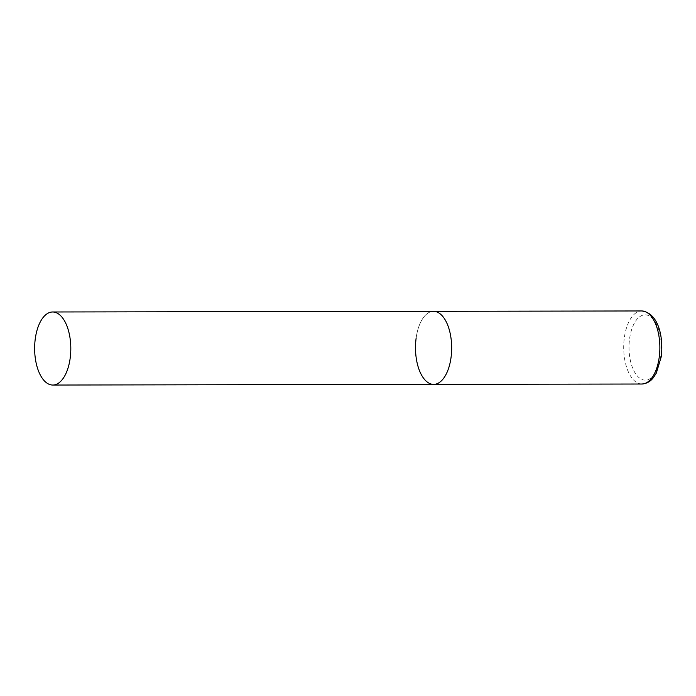 <?xml version="1.0" encoding="UTF-8"?>
<svg xmlns="http://www.w3.org/2000/svg" width="696" height="696" viewBox="0 0 696 696"><rect width="100%" height="100%" fill="white"/><g stroke="black" fill="none" stroke-linecap="round" stroke-linejoin="round"><path stroke-width="0.52" stroke-dasharray="3.48 2.61" d="M416.165 337.908A36.531 18.087 89.9 0 1 433.512 311.321A36.531 18.087 -90.1 0 0 415.66 342.85A36.531 18.087 -90.1 0 0 428.701 383A36.531 18.087 -90.1 0 0 433.643 384.383M641.842 384.018A36.531 18.087 89.9 0 1 624.364 337.543A36.531 18.087 89.9 0 1 641.721 310.955M660.721 356.369A32.634 16.156 89.9 0 1 640.807 378.885A32.634 16.156 89.9 0 1 629.61 338.604A32.634 16.156 89.9 0 1 649.525 316.08A32.634 16.156 89.9 0 1 660.721 356.369"/><path stroke-width="1.04" d="M52.661 311.982A36.531 18.087 -90.1 0 0 34.8 343.511A36.531 18.087 -90.1 0 0 47.841 383.661A36.531 18.087 -90.1 0 0 52.783 385.045A36.531 18.087 -90.1 0 0 70.644 353.516A36.531 18.087 -90.1 0 0 57.603 313.357A36.531 18.087 -90.1 0 0 52.661 311.982L641.721 310.955A36.531 18.087 89.9 0 1 659.199 357.431A36.531 18.087 89.9 0 1 641.842 384.018L433.643 384.383A36.531 18.087 -90.1 0 0 451.504 352.855A36.531 18.087 -90.1 0 0 438.454 312.695A36.531 18.087 -90.1 0 0 433.512 311.321A36.531 18.087 89.9 0 1 450.999 357.796A36.531 18.087 89.9 0 1 433.643 384.383A36.531 18.087 89.9 0 1 416.165 337.908M641.842 384.018C648.724 383.557 652.169 379.207 653.361 377.676L656.345 373.039L661.2 356.909C663.697 337.717 658.703 312.965 641.721 310.955M433.643 384.383L52.783 385.045"/></g></svg>
